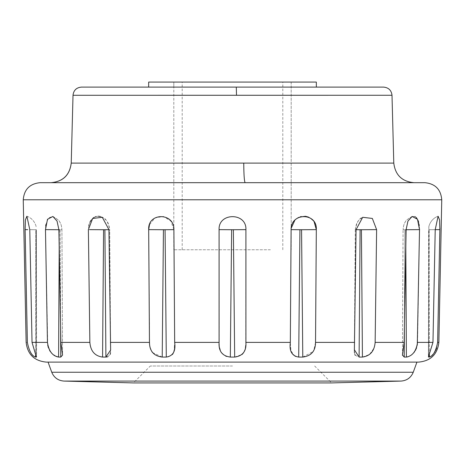 <?xml version="1.0" encoding="UTF-8"?>
<svg xmlns="http://www.w3.org/2000/svg" width="465" height="465" viewBox="0 0 465 465"><rect width="100%" height="100%" fill="white"/><g stroke="black" fill="none" stroke-linecap="round" stroke-linejoin="round"><path stroke-width="0.35" stroke-dasharray="2.33 1.74" d="M270.398 82.078L173.811 82.078L270.398 82.078M270.398 249.757L173.811 249.757L270.398 249.757M232.5 365.996L150.34 365.996L232.5 365.996M314.66 365.996L331.592 382.922L133.409 382.922L150.34 365.996M107.892 362.101L416.942 362.101L107.892 362.101M232.5 87.106L148.661 87.106M316.34 82.078L148.661 82.078M439.902 228.146L439.506 219.381L438.1 216.242L435.223 229.634L432.967 342.385L428.625 357.074L428.852 229.733L439.878 229.634L437.629 342.385L436.711 347.861M419.523 229.634L417.547 342.385L432.967 342.385M419.529 228.949L419.302 225.467M419.203 224.764L418.605 222.055M417.959 220.253L416.936 218.393M416.012 217.324L415.257 216.754M414.792 216.51L412.112 216.475L407.945 221.108L406.114 229.634L404.87 229.733L405.736 229.733L406.393 357.074L404.219 357.074L404.87 229.733L404.405 326.738M402.434 355.068L403.074 229.681L402.434 355.068L404.132 342.385L406.114 229.634L403.074 229.681L410.496 229.681M354.371 349.988L355.307 229.652L356.062 229.634L355.307 229.652L354.371 349.988L356.062 229.634L362.7 217.3L372.349 218.451L376.615 229.634L375.145 342.385L374.232 347.82M295.054 356.393L298.704 357.074L299.931 229.733L316.316 229.634L315.537 342.385L313.811 350.383M314.212 222.055L312.864 220.259M310.771 218.393L308.952 217.335M307.446 216.748L306.557 216.51M304.877 216.254L301.308 216.516M300.431 216.748L298.89 217.335M297.019 218.393L294.839 220.259M291.189 228.245L291.107 229.634L299.931 229.733M295.013 356.376L290.951 350.889L290.329 342.385L291.107 229.634M219.16 344.629L219.085 229.634C218.259 212.307 246.758 212.354 245.915 229.634L245.799 345.117M152.561 352.569L162.215 357.074L163.442 229.733L173.893 229.634L174.648 345.117M173.893 229.634L170.87 221.073L163.384 216.452L154.961 217.911L149.486 224.769M149.62 344.879L148.684 229.634L163.442 229.733M100.341 216.51L102.306 217.3L108.938 229.634L110.629 349.988L109.694 229.652L108.938 229.681M98.266 216.219L96.092 216.51M95.377 216.748L94.157 217.341M92.709 218.399L91.059 220.259M89.995 222.055L88.989 224.764M88.815 225.467L88.385 229.634L89.855 342.385C90.588 351.104 94.825 356.004 102.573 357.074L103.579 229.733L104.904 229.733L105.904 357.074L102.573 357.074M45.797 224.787L48.447 217.887L52.888 216.475L57.061 221.113L58.886 229.634L60.869 342.385L62.566 355.068L61.926 229.681L59.264 229.733L59.195 247.113M45.698 225.467L45.477 229.634L48.819 229.646M47.732 345.199L45.477 229.634M36.369 356.219L36.148 229.733L36.375 357.074L35.619 357.074C31.829 356.004 29.08 351.104 27.371 342.385C25.726 342.385 25.726 342.385 27.371 342.385L25.122 229.634L25.43 219.864L26.9 216.242L29.777 229.634L32.033 342.385L36.578 356.858L36.351 229.71L35.846 229.733L35.625 354.812M410.118 182.687L407.218 182.687M398.075 182.687L392.605 182.687M382.23 182.687L374.238 182.687M369.175 182.687L359.957 182.687M343.699 182.687L333.202 182.687M297.001 182.687L173.811 182.687M157.466 182.687L146.161 182.687M57.305 182.687L55.213 182.687M81.375 87.106L370.024 87.106M365.606 87.106L345.652 87.106M338.014 87.106L333.754 87.106M327.68 87.106L173.811 87.106L173.811 82.078L173.811 249.757L173.811 87.106M170.824 87.106L159.088 87.106M418.744 362.101L46.256 362.101M36.38 357.074L36.351 229.71L29.777 229.634L36.148 229.733L29.777 229.652L35.846 229.733L35.619 357.074M48.389 347.733L49.598 350.418M50.249 351.47L51.121 352.627M52.946 354.464L58.607 357.074L59.264 229.733L60.13 229.733L60.781 357.074L58.607 357.074M60.781 357.074L62.566 355.068L61.926 229.681L60.13 229.733L60.595 326.738M107.822 356.777L110.129 354.487M110.525 352.685L109.694 229.652L108.938 229.634L109.694 229.652C108.502 219.782 104.939 219.614 102.312 217.289C105.758 218.126 108.223 222.247 109.694 229.652M149.66 345.187L150.242 347.93M151.131 350.261L151.828 351.523M165.069 229.733L166.296 357.074L162.215 357.074M166.296 357.074L168.766 356.777L172.474 354.487M173.503 352.679L173.91 351.447M174.143 350.453L174.509 347.739M219.207 345.181L219.573 347.814M220.288 350.412L220.759 351.523M221.334 352.563L225.926 356.289M226.228 356.399L230.326 357.074L231.634 229.733L233.366 229.733L234.674 357.074L230.326 357.074M234.703 357.074L242.091 354.464M243.596 352.679L244.241 351.523M244.7 350.441L245.421 347.861M301.558 229.733L302.785 357.074L298.704 357.074M302.785 357.074L313.218 351.453M354.371 350.407L354.394 351.616M354.47 352.615L354.882 354.504M355.272 355.307L359.096 357.074L360.096 229.733L361.421 229.733L362.427 357.074L359.096 357.074M362.427 357.074L369.483 354.522L374.22 347.849M402.434 355.312L404.219 357.074M407.968 356.789L410.973 355.289M411.973 354.533L413.838 352.673M414.704 351.528L415.443 350.348M416.547 347.913L417.279 345.152M429.375 354.812L429.154 229.733L429.381 357.074L428.625 357.074M429.381 357.074L430.823 356.335M431.148 356.085L432.084 355.289M433.107 354.231L434.357 352.633M435.054 351.546L435.699 350.343M424.987 182.687L40.013 182.687M219.085 229.634L231.634 229.733M245.915 229.634L233.366 229.733M356.062 229.681L355.307 229.652C356.777 222.247 359.242 218.126 362.688 217.289C360.061 219.614 356.498 219.782 355.307 229.652L356.196 229.681M357.521 229.698L358.3 229.71M359.311 229.722L360.096 229.733M376.615 229.634L361.927 229.727M418.093 229.64L414.478 229.652M414.46 229.658L410.694 229.681M435.223 229.652L428.649 229.71L428.881 226.996C428.468 228.129 429.631 219.195 438.1 216.242C429.544 219.248 428.463 228.263 428.881 227.001L428.422 356.858L428.649 229.71L435.223 229.634L428.852 229.733L428.631 356.219M405.805 247.113L405.736 229.733L406.108 229.727M58.886 229.634L60.13 229.733L58.886 229.634M89.46 229.64L93.017 229.652M93.163 229.652L97.319 229.681M98.173 229.687L103.579 229.733M108.938 229.634L104.904 229.733M49.214 229.646L55.864 229.693M55.963 229.693L57.701 229.71M25.122 229.634L27.743 229.646M413.251 372.25L51.749 372.25M392.007 95.273L73.017 95.278M393.785 163.093L71.232 163.093M438.797 342.385L437.629 342.385M404.132 342.385L375.145 342.385M354.592 342.385L315.537 342.385M290.329 342.385L245.915 342.385M219.085 342.385L174.671 342.385M441.75 199.793L23.25 199.793M149.463 342.385L110.408 342.385M89.855 342.385L60.869 342.385M47.453 342.385L32.033 342.385M401.092 381.073L63.908 381.073M291.189 82.078L291.189 249.757L291.189 82.078M282.801 249.757L282.801 82.078M182.199 249.757L182.199 82.078M412.112 216.463C407.514 219.155 405.253 220.997 405.329 221.979C404.166 223.27 403.411 225.839 403.074 229.681C403.486 225.63 404.236 223.061 405.329 221.979C405.16 221.09 407.421 219.248 412.112 216.463M52.888 216.463C57.486 219.155 59.747 220.997 59.671 221.979C60.834 223.27 61.589 225.839 61.926 229.681C61.514 225.63 60.764 223.061 59.671 221.979C59.84 221.09 57.579 219.248 52.888 216.463M26.9 216.242C35.456 219.248 36.537 228.263 36.119 227.001L36.119 226.996C36.532 228.129 35.363 219.195 26.9 216.242"/><path stroke-width="0.7" d="M416.942 362.101L413.251 372.25L51.749 372.25C54.021 377.65 58.073 380.591 63.908 381.073L133.409 382.922L331.516 382.922M316.34 87.106L316.34 82.078L148.661 82.078L148.661 87.106L232.5 87.106M302.785 357.074C311.213 356.004 315.462 351.104 315.537 342.385L316.316 229.634C317.374 212.307 290.596 212.354 291.107 229.634L290.329 342.385C289.149 351.122 291.944 356.016 298.704 357.074L302.785 357.074L301.558 229.733L299.931 229.733L298.704 357.074M362.427 357.074L361.421 229.733L360.096 229.733L359.096 357.074L362.427 357.074C370.175 356.004 374.412 351.104 375.145 342.385L376.615 229.634L372.337 218.44L362.694 217.3L356.062 229.634L354.371 350.407M417.279 345.152L419.523 229.634L417.483 219.277L412.112 216.475L407.939 221.113L406.114 229.634L404.132 342.385L402.434 355.312M429.381 357.074C433.171 356.004 435.92 351.104 437.629 342.385L439.878 229.634L439.57 219.864L438.1 216.242L435.223 229.634L432.967 342.385L428.422 356.853L429.381 357.074L429.375 354.812M435.223 229.652L439.878 229.634L439.902 228.146M418.093 229.64L419.523 229.634L419.529 228.949M419.302 225.467L419.203 224.764M418.605 222.055L417.959 220.253M416.936 218.393L416.012 217.324M415.257 216.754L414.792 216.51M301.558 229.733L316.316 229.634L314.212 222.055M312.864 220.259L310.771 218.393M308.952 217.335L307.446 216.748M306.557 216.51L304.877 216.254M301.308 216.516L300.431 216.748M298.89 217.335L297.019 218.393M294.839 220.259L291.189 228.245M149.486 224.769L148.684 229.634L149.463 342.385C149.55 351.122 153.799 356.016 162.215 357.074L166.296 357.074L165.069 229.733L163.442 229.733L162.215 357.074M100.341 216.51L98.266 216.219M96.092 216.51L95.377 216.748M94.157 217.341L92.709 218.399M91.059 220.259L89.995 222.055M88.989 224.764L88.815 225.467M45.797 224.787L45.698 225.467M36.375 357.074L32.033 342.385L29.777 229.634L26.9 216.242L25.43 219.875L25.122 229.634L27.371 342.385C25.726 342.385 25.726 342.385 27.371 342.385C29.086 351.122 31.835 356.016 35.619 357.074L36.38 357.074L36.369 356.219M60.781 357.074L62.566 355.068L60.869 342.385L58.886 229.634L57.056 221.108L52.888 216.475L47.511 219.282L45.477 229.634L47.453 342.385C48.761 351.122 52.481 356.016 58.607 357.074L60.781 357.074L60.595 326.738M110.624 349.785L108.938 229.634L102.3 217.3L92.651 218.451L88.385 229.634L89.855 342.385C90.599 351.122 94.837 356.016 102.573 357.074L105.904 357.074L104.904 229.733L103.579 229.733L102.573 357.074M163.442 229.733L148.684 229.634C147.608 212.354 174.387 212.307 173.893 229.634L165.069 229.733M166.296 357.074C173.067 356.004 175.857 351.104 174.671 342.385L173.893 229.634M245.915 229.634L233.366 229.733L234.674 357.074C242.759 356.004 246.502 351.104 245.915 342.385L245.915 229.634C246.741 212.307 218.242 212.354 219.085 229.634L219.085 342.385C218.504 351.122 222.253 356.016 230.326 357.074L234.703 357.074M159.088 87.106L81.363 87.112C76.382 87.583 73.604 90.309 73.017 95.278L71.232 163.093C69.797 175.026 63.089 181.559 51.115 182.687L410.118 182.687M407.218 182.687L398.075 182.687M392.605 182.687L382.23 182.687M374.238 182.687L369.175 182.687M359.957 182.687L343.699 182.687M333.202 182.687L297.001 182.687M173.811 182.687L157.466 182.687M146.161 182.687L57.305 182.687M55.213 182.687L51.266 182.687M370.024 87.106L365.606 87.106M345.652 87.106L338.014 87.106M333.754 87.106L327.68 87.106M173.811 87.106L170.824 87.106M392.007 95.273L73.017 95.278C73.604 90.32 76.394 87.6 81.375 87.106L383.625 87.106C388.601 87.594 391.396 90.32 392.007 95.273L393.785 163.093C395.256 174.991 401.963 181.524 413.897 182.687M438.861 342.385L441.75 199.793L23.25 199.793L26.139 342.385C27.563 354.353 34.271 360.927 46.256 362.101L418.744 362.101C430.73 360.927 437.437 354.353 438.861 342.385L437.629 342.385M432.967 342.385L417.547 342.385C416.251 351.104 412.531 356.004 406.393 357.074L407.968 356.789M404.405 326.738L404.219 357.074L406.393 357.074L405.805 247.113M404.219 357.074L402.434 355.016M359.096 357.074L354.377 349.779M110.629 349.988L105.904 357.074M47.732 345.199L48.389 347.733M49.598 350.418L50.249 351.47M51.121 352.627L52.946 354.464M105.933 357.074L107.822 356.777M110.129 354.487L110.525 352.685M149.62 344.879L149.66 345.187M150.242 347.93L151.131 350.261M151.828 351.523L152.561 352.569M172.474 354.487L173.503 352.679M173.91 351.447L174.143 350.453M174.509 347.739L174.642 345.21M219.16 344.629L219.207 345.181M219.602 347.971L220.259 350.325M220.759 351.523L221.334 352.563M225.926 356.289L226.228 356.399M242.091 354.464L243.596 352.679M244.241 351.523L244.7 350.441M245.439 347.756L245.793 345.21M313.218 351.453L313.811 350.383M354.394 351.616L354.47 352.615M354.9 354.551L355.272 355.307M410.973 355.289L411.973 354.533M413.838 352.673L414.704 351.528M415.443 350.348L416.547 347.913M430.823 356.335L431.148 356.085M432.084 355.289L432.828 354.533M434.357 352.633L435.054 351.546M435.699 350.343L436.711 347.861M23.25 199.793C24.128 189.464 29.713 183.762 40.013 182.687L424.987 182.687C435.287 183.762 440.872 189.464 441.75 199.793M356.196 229.681L357.521 229.698M358.3 229.71L359.311 229.722M361.421 229.733L376.464 229.634M428.631 356.219L428.625 357.074M419.523 229.634L405.736 229.733M356.062 229.681L360.096 229.733M291.107 229.634L299.931 229.733M233.366 229.733L231.634 229.733L230.326 357.074M219.085 229.634L231.634 229.733M108.938 229.681L104.904 229.733M89.46 229.64L103.579 229.733M45.477 229.634L59.264 229.733M59.195 247.113L58.607 357.074M25.122 229.634L27.743 229.646M35.625 354.812L35.619 357.074M97.319 229.681L98.173 229.687M48.819 229.646L49.214 229.646M57.701 229.71L58.805 229.722M71.232 163.093L393.785 163.093M245.915 342.385L290.329 342.385M315.537 342.385L354.592 342.385M375.145 342.385L404.132 342.385M32.033 342.385L47.453 342.385M60.869 342.385L89.855 342.385M110.408 342.385L149.463 342.385M174.671 342.385L219.085 342.385M63.908 381.073L401.092 381.073L331.592 382.922M243.747 163.093C243.846 175.014 244.311 181.548 245.148 182.687L51.115 182.687M236.511 95.273L236.296 87.106M51.749 372.25L48.058 362.101M413.251 372.25C410.979 377.65 406.927 380.591 401.092 381.073M71.215 163.087C69.744 174.991 63.042 181.524 51.104 182.687"/></g></svg>
